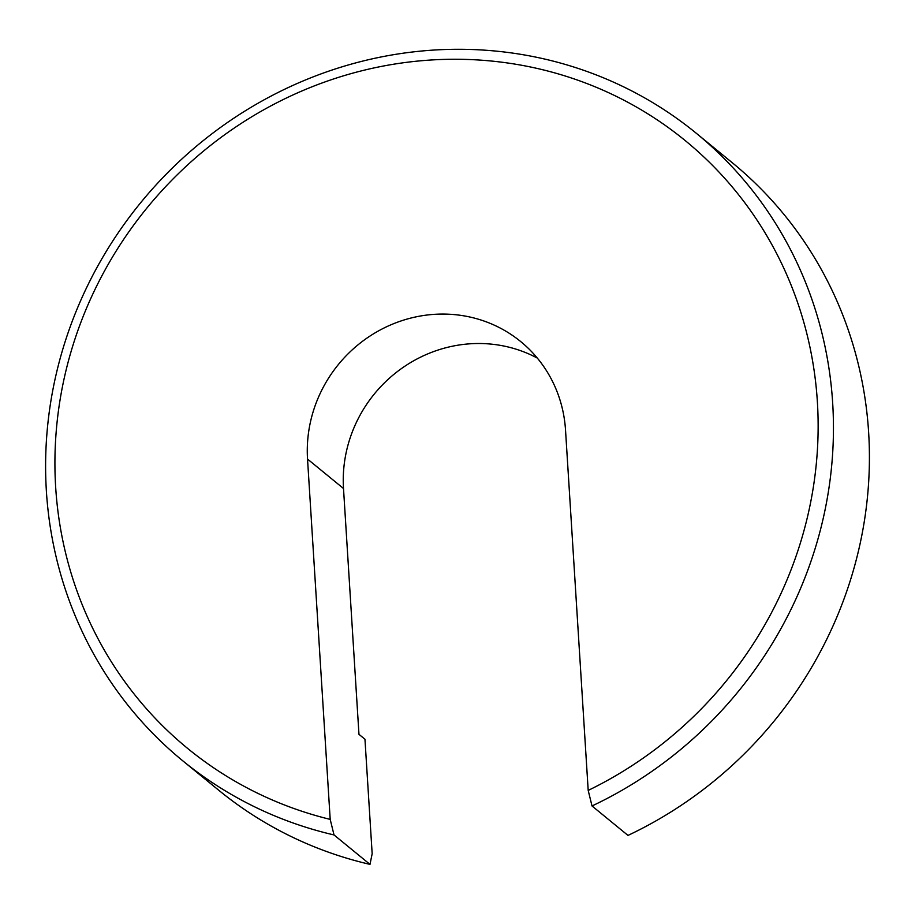 <?xml version="1.0" encoding="UTF-8"?>
<svg xmlns="http://www.w3.org/2000/svg" width="915" height="915" viewBox="0 0 915 915"><rect width="100%" height="100%" fill="white"/><g stroke="black" fill="none" stroke-linecap="round" stroke-linejoin="round"><path stroke-width="1.37" d="M414.655 51.743A405.437 386.027 -50.7 0 0 66.029 338.893A405.437 386.027 -50.7 0 0 182.748 760.8A405.437 386.027 -50.7 0 0 334.021 834.949L330.201 819.394L307.531 459.078A133.03 126.659 129.3 0 1 378.913 330.681A133.03 126.659 129.3 0 1 520.784 341.638A133.03 126.659 129.3 0 1 565.527 430.096L588.196 790.411L592.016 805.966L627.987 835.406A405.437 386.027 -50.7 0 0 732.263 162.721L696.304 133.281A405.437 386.027 -50.7 0 0 414.655 51.743M588.196 790.411A392.764 373.96 -50.7 0 0 807.568 336.617A392.764 373.96 -50.7 0 0 412.436 61.637A392.764 373.96 -50.7 0 0 57.21 420.9A392.764 373.96 -50.7 0 0 330.201 819.394M182.748 760.8L218.719 790.228A405.437 386.027 -50.7 0 0 369.992 864.378L334.021 834.949M537.334 358.097A133.03 126.659 -50.7 0 0 404.464 366.48A133.03 126.659 -50.7 0 0 343.502 488.507L358.966 734.333L364.959 739.24L372.165 853.729L369.992 864.378M592.016 805.966A405.437 386.027 -50.7 0 0 696.304 133.281M307.531 459.078L343.502 488.507"/></g></svg>

